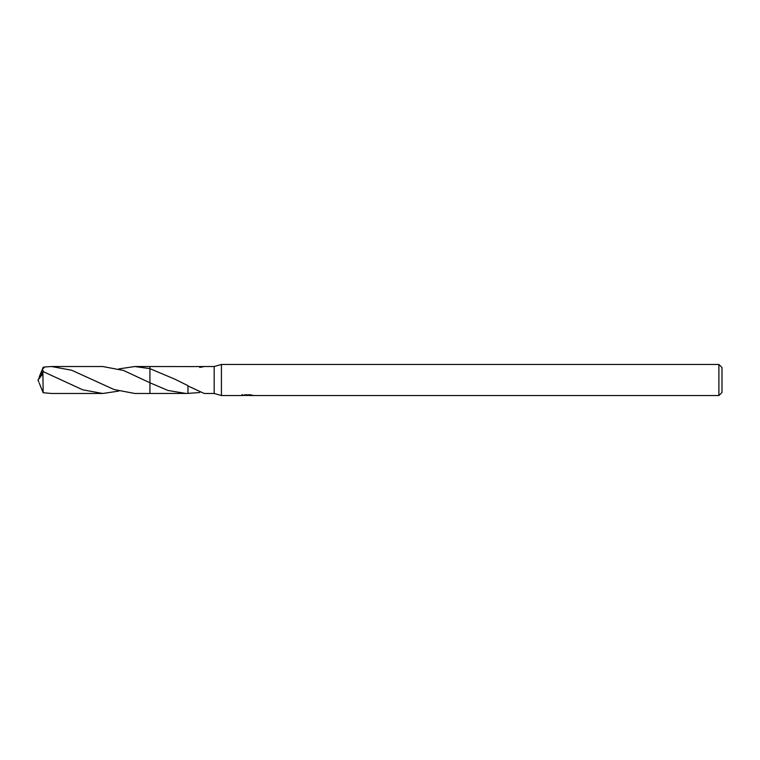 <?xml version="1.0" encoding="UTF-8"?>
<svg xmlns="http://www.w3.org/2000/svg" width="760" height="760" viewBox="0 0 760 760"><rect width="100%" height="100%" fill="white"/><g stroke="black" fill="none" stroke-linecap="round" stroke-linejoin="round"><path stroke-width="1.14" d="M242.164 394.478L242.06 395.542L221.435 395.542L214.177 393.471L214.177 366.529L221.435 364.458L718.894 364.458L722 367.565L722 392.435L718.894 395.542L248.995 395.542L248.928 394.839M221.435 395.542L221.435 364.458M248.928 395.305L245.537 395.39M247.313 395.533L246.61 395.542M718.894 395.542L718.894 364.458M242.164 395.513L247.969 395.248L243 395.248M242.487 395.409L245.518 394.687M244.615 394.839L250.752 394.839M249.84 394.687L252.88 395.409M253.175 395.371C247.988 395.409 247.998 395.456 253.175 395.494M149.939 368.657L174.971 379.231L187.967 385.662L187.948 393.433L149.929 393.481L149.939 366.529L187.948 366.567M149.939 393.471L149.939 382.793L123.585 370.471L102.743 366.519L51.528 366.529L71.659 370.224L114.076 389.548L134.862 393.481L149.929 393.481L149.929 382.793M118.778 368.913L134.862 366.519L149.929 368.647L149.939 366.529M186.029 393.471L167.979 390.459L149.939 382.793M214.177 393.471L204.193 393.471L187.967 385.956M199.737 367.469L204.193 366.529L214.177 366.529M204.193 366.529L187.948 366.595M199.737 392.53L187.948 393.404M118.778 391.087L102.743 393.481L82.697 389.804L42.902 371.478L38 380L42.902 373.758L42.902 371.478M42.902 373.758L43.168 392.72L51.528 393.471L102.743 393.481M43.576 371.744L42.341 369.303L44.764 366.966L51.528 366.529M42.512 368.885L43.168 367.27L44.764 366.966M39.235 376.96L42.341 369.303M39.235 383.04L43.168 392.73M38.77 381.995L38 380M174.971 379.231L175.845 379.667M134.862 366.519L149.929 366.519"/></g></svg>
